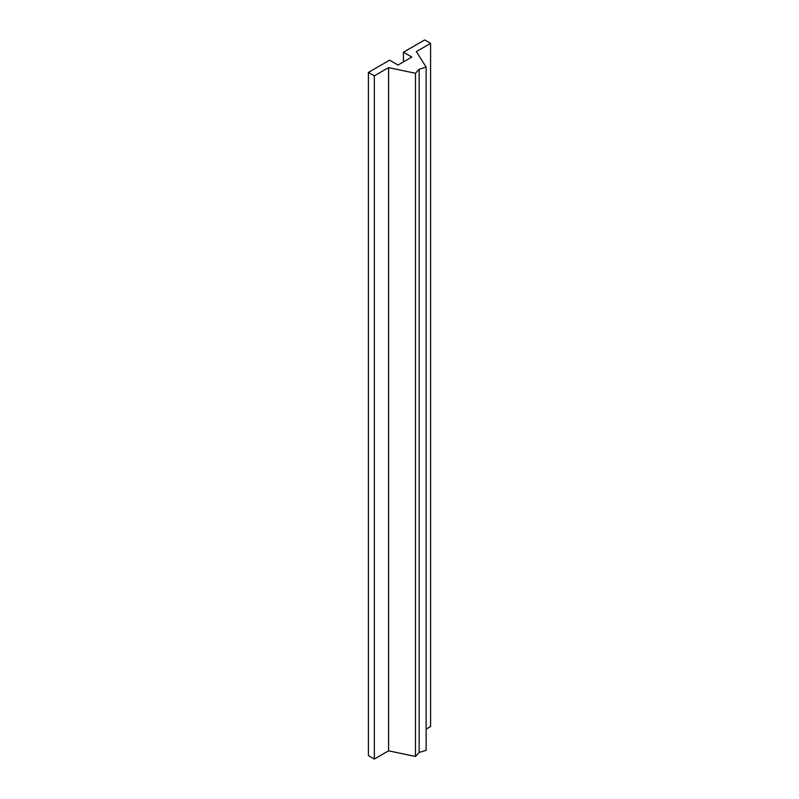 <?xml version="1.0" encoding="UTF-8"?>
<svg xmlns="http://www.w3.org/2000/svg" width="799" height="799" viewBox="0 0 799 799"><rect width="100%" height="100%" fill="white"/><g stroke="black" fill="none" stroke-linecap="round" stroke-linejoin="round"><path stroke-width="1.2" d="M430.591 43.366L416.349 51.585L426.147 67.126L419.135 69.233L415.48 73.278L388.574 67.625L374.332 75.845L368.409 72.429L389.632 60.175L398.022 65.019L411.835 57.049L403.445 52.205L424.668 39.95L430.591 43.366L430.591 726.571L426.147 729.137M368.409 72.429L368.409 755.634L374.332 759.05L388.574 750.83L415.48 756.483L419.135 752.438L426.147 750.331L426.147 67.126M419.135 752.438L419.135 69.233M415.48 756.483L415.48 73.278M388.574 750.83L388.574 67.625M374.332 759.05L374.332 75.845M403.445 61.883L403.445 52.205"/></g></svg>

